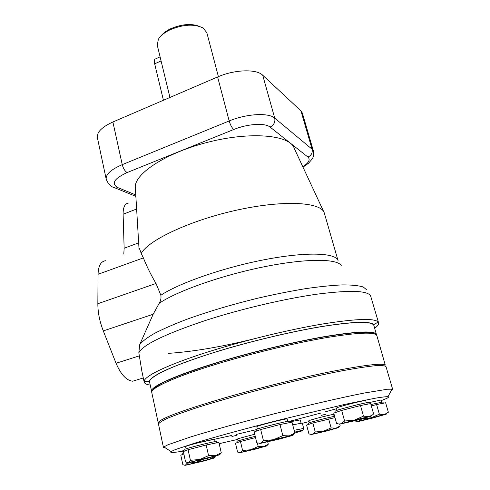 <?xml version="1.0" encoding="UTF-8"?>
<svg xmlns="http://www.w3.org/2000/svg" width="490" height="490" viewBox="0 0 490 490"><rect width="100%" height="100%" fill="white"/><g stroke="black" fill="none" stroke-linecap="round" stroke-linejoin="round"><path stroke-width="0.73" d="M138.664 242.869L124.142 248.228L123.113 214.222C123.064 207.276 124.87 203.546 128.533 203.025M217.615 76.961L229.185 120.963C230.404 125.06 231.923 127.908 233.742 129.507L127.143 172.554C124.944 171.218 123.309 168.578 122.249 164.64L229.185 120.963C246.439 113.711 268.704 112.486 274.731 118.121L312.081 149.193L313.447 151.165L302.367 113.086L300.934 110.85L262.714 75.227C256.533 68.802 234.489 69.476 217.615 76.961L112.89 121.992C101.871 127.045 96.695 132.251 97.375 137.604L106.201 179.162C108.125 184.118 111.169 187.076 115.328 188.025L113.129 187.125M374.182 326.548L373.797 324.649C370.122 320.962 352.488 321.636 320.889 326.671C289.939 331.865 248.785 341.744 215.251 352.09C173.344 365.448 151.349 375.242 149.266 381.459L149.83 383.321M138.989 248.51C138.976 247.383 139.717 249.018 141.218 253.416L143.368 257.899C147.19 267.283 151.41 275.803 156.034 283.471L160.867 295.256C161.29 298.165 160.72 300.866 159.164 303.353L153.162 314.243L139.705 344.629L138.829 352.757L141.886 371.261L144.164 382.065C144.532 383.554 146.547 384.564 150.203 385.091M136.514 380.044L132.717 381.208C126.451 380.534 120.901 374.55 116.05 363.255L103.292 330.915C99.666 321.532 97.853 312.467 97.847 303.72L98.049 274.29C98.355 265.776 100.916 261.243 105.742 260.704M124.142 248.228L123.805 254.077M374.697 328.288C377.668 326.083 378.96 324.239 378.574 322.751L378.194 322.046C374.58 318.084 356.279 318.696 323.277 323.884C290.931 329.255 247.744 339.613 212.66 350.473C170.281 363.543 144.599 375.732 144.158 381.263L144.164 382.065M323.798 211.858L294.123 148.084C289.817 135.026 251.156 131.216 208.17 142.161C165.142 152.978 132.955 174.716 135.375 188.252L138.989 248.228M160.867 295.256C179.168 282.981 224.396 267.258 265.831 259.43C307.328 251.542 336.263 252.871 338.082 260.717L324.245 212.813C320.987 202.076 283.986 199.767 237.35 210.002C190.732 220.139 148.452 240.027 141.218 253.416M163.421 100.266L154.669 63.816C154.013 60.821 154.264 59.204 155.416 58.965L160.095 56.852M199.577 26.417C191.535 23.318 182.004 24.041 170.986 28.592C166.306 30.784 162.864 33.345 160.671 36.266M218.399 76.63L206.829 32.671L203.081 28.016C194.512 23.765 183.646 24.298 170.477 29.602C164.567 32.395 160.524 35.641 158.356 39.335L157.272 45.215L169.957 97.455M376.59 335.129L373.876 325.489C372.173 321.177 355.452 321.434 323.719 326.267C292.555 331.313 249.961 341.438 215.41 352.102C172.688 365.221 147.833 377.318 149.597 382.237L151.796 392.012M376.534 334.529C374.948 330.591 358.264 331.179 326.493 336.287C295.286 341.579 252.552 351.802 217.842 362.337C174.924 375.316 149.879 386.971 151.557 391.461M158.258 423.011L151.802 392.619C150.136 388.184 175.2 376.583 218.148 363.623C252.877 353.1 295.629 342.871 326.842 337.543C358.619 332.398 375.291 331.773 376.871 335.668L385.244 364.983C381.796 363.01 364.248 365.117 332.6 371.298C301.577 377.527 260.141 387.688 226.166 397.433C183.799 409.854 161.204 418.172 158.38 422.392L158.656 423.538M374.887 334.076C370.997 330.915 353.474 331.963 322.316 337.212C291.801 342.584 251.395 352.347 218.375 362.367C177.245 375.224 155.385 384.527 152.788 390.273M311.052 434.379L312.387 434.214L311.475 434.507L308.933 433.907L306.618 425.069L312.853 422.993L334.97 417.615M367.8 402.872L381.042 400.012L381.649 402.094M334.627 416.353C330.505 416.892 307.322 422.937 308.259 423.219L308.578 424.413M185.018 465.347L182.844 464.661L180.786 455.185L183.848 454.003M339.748 424.316L340.183 425.902L336.018 428.162L312.387 434.214L315.229 431.984L312.853 422.993M311.475 434.507L326.162 431.114L338.223 427.715L336.018 428.162L331.105 427.911L323.498 431.225L315.229 431.984M354.472 420.873L356.72 421.369L358.656 421.149L357.363 421.559L359.501 421.259L372.382 418.123L386.181 414.203L384.301 414.577L379.376 414.203L371.132 417.78L363.029 418.65M379.376 414.203L376.602 404.55L385.618 402.762L388.374 412.255L384.301 414.577L358.656 421.149L361.834 418.968M371.328 405.91L376.602 404.55M356.334 421.339L356.812 421.394M185.061 465.359L202.817 461.28L213.518 458.224L185.287 465.28L187.174 463.185L187.064 462.664M188.074 462.701L185.594 461.978L183.321 451.584L188.074 449.704L206.174 445.018L218.865 442.384L221.272 452.815L215.324 455.7L208.581 455.639L199.822 459.473L190.414 460.306L188.074 449.704M259.725 443.444L260.472 443.291L256.821 442.813L254.169 431.953L260.704 429.546L279.998 424.548L292.016 422.147L294.821 433.044L289.265 435.892L282.81 435.653L279.998 424.548M282.81 435.653L273.5 439.72L260.472 443.291L263.436 440.632L260.704 429.546M259.878 443.493L278.688 439.261L291.587 435.739C292.891 435.322 293.149 435.169 292.358 435.279L273.5 439.72L263.436 440.632M188.105 462.707L207.46 458.315L219.226 454.904L188.307 462.634L190.414 460.306M208.581 455.639L206.174 445.018M219.532 454.873L221.272 452.815M309.362 422.748L308.841 420.788L309.858 420.34C314.36 418.73 334.211 413.836 333.629 414.473L334.162 416.427M301.087 423.115L300.254 419.918L289.388 421.915M381.208 400.575C387.572 398.284 389.82 396.986 387.958 396.68C385.74 396.637 381.281 397.182 374.58 398.315L344.623 404.446L278.528 420.236C246.623 428.34 216.482 436.572 196.294 442.648L175.181 449.63L171.071 451.56C169.393 452.913 173.35 452.766 182.954 451.112M219.159 443.671L237.699 439.408M302.355 423.323L309.049 421.565M333.745 414.889L334.192 414.767M238.06 440.92L237.595 438.96L238.232 438.648L254.727 434.22M186.096 448.852L185.6 446.58L186.09 446.286C189.526 444.73 215.349 438.464 214.614 439.365L215.128 441.619M236.48 435.347L231.942 436.455L236.48 435.347M257.379 429.038L256.797 426.686L257.697 426.208C262.432 424.285 287.875 418.074 287.146 419.017L287.753 421.363M337.016 410.344L336.397 408.084L337.794 407.441C343.459 405.365 366.336 399.724 365.687 400.563L366.33 402.823M325.409 414.338L321.146 415.385L325.409 414.338M183.309 452.729L182.85 450.635L184.895 449.838M183.548 452.65L182.127 453.238L182.415 454.555M213.732 458.199L215.3 456.331L209.836 458.989L204.434 459.081M202.725 459.51L195.718 462.438L187.174 463.185M240.461 441.478L235.506 443.223L237.595 452.068L239.886 452.705L255.633 449.06L266.487 445.992L263.589 446.592L258.199 446.476L250.702 449.747L242.611 450.469L240.461 441.478L255.547 437.582M258.199 446.476L257.36 443.04M266.572 445.98L268.293 444.203L263.589 446.592L240.382 452.54L242.611 450.469M268.293 444.203L267.736 441.974M216.819 442.813L216.525 441.533C217.272 440.516 183.762 448.858 184.804 449.434L185.122 450.874M289.572 422.637L289.223 421.284C289.951 420.175 254.88 429.032 256.037 429.669L256.399 431.133M292.628 435.249L294.821 433.044M339.239 423.997L340.948 423.758L339.748 424.15L336.575 423.507L333.745 413.119L341.683 410.418L360.493 405.549L370.661 403.57L373.637 413.989L371.977 415.287L369.025 416.549L363.482 416.157L360.493 405.549M363.482 416.157L354.442 420.089L340.948 423.758L344.599 421.008L341.683 410.418M339.748 424.15L356.432 420.377L371.169 416.132L354.442 420.089L344.599 421.008M331.105 427.911L328.674 418.913M368.143 404.06L367.763 402.725C368.413 401.696 334.578 410.381 335.736 410.945L336.109 412.317M383.309 403.221L382.947 401.984L370.936 404.526M255.241 436.345C246.77 438.348 236.541 441.178 236.964 441.392L237.252 442.605M391.069 391.002L392.729 389.532L385.991 366.63C384.95 365.65 381.238 365.356 374.862 365.754C366.924 366.594 356.5 368.18 343.588 370.514C322.696 374.525 296.977 380.295 270.125 387.014C243.31 393.874 217.94 401.034 197.654 407.441C185.189 411.526 175.267 415.091 167.88 418.129C162.08 420.812 158.956 422.833 158.509 424.193L163.47 447.541L165.632 448.044M392.729 389.532L392.074 389.164L387.406 389.238L364.468 392.998C342.737 397.286 310.544 404.673 276.746 413.186C242.967 421.774 211.135 430.588 189.979 437.147L168.015 444.749L163.874 446.905L163.47 447.541M198.23 442.801L231.709 435.475M236.388 434.391L256.05 429.712M289.253 421.406L320.54 413.131M324.98 411.918L336.569 408.697M294.116 430.306L303.684 428.432L302.287 423.072L292.708 424.824M136.624 209.016L123.113 214.222M135.779 194.953L117.998 187.676L115.328 188.025L135.865 196.374M262.714 75.227L274.731 118.121C275.423 122.139 273.873 125.122 270.076 127.069L307.959 157.076C310.562 159.581 308.841 162.803 302.808 166.747M300.934 110.85L312.081 149.193C312.73 152.776 311.358 155.397 307.959 157.076M341.42 265.929C338.198 258.567 307.095 258.132 264.3 266.744C221.56 275.307 176.406 291.342 159.164 303.353M156.034 283.471L97.847 303.72M153.162 314.243L103.292 330.915M143.368 257.899L98.049 274.29M233.742 129.507C247.481 123.805 265.151 122.721 270.076 127.069M127.143 172.554C113.931 178.691 110.881 183.726 117.998 187.676M112.89 121.992L122.249 164.64C110.991 169.516 105.644 174.36 106.201 179.162M378.574 322.751L370.74 296.328C368.639 290.644 351.042 289.884 317.949 294.055C285.456 298.545 241.215 308.896 205.561 320.448C165.142 334.015 142.902 344.782 138.829 352.757M168.199 353.376C195.302 351.587 227.378 345.86 264.435 336.189M366.869 289.957L363.237 286.993C358.643 285.572 351.716 284.874 342.449 284.892C331.895 285.37 319.468 286.644 305.172 288.72C290.031 291.244 274.075 294.435 257.311 298.3C231.531 304.639 208.054 311.634 186.874 319.272C173.944 324.221 163.139 328.937 154.448 333.414C147.129 337.653 142.216 341.395 139.705 344.629M139.332 355.869L116.05 363.255M161.088 60.938L154.669 63.816M294.815 433.013L300.878 431.249C304.131 430.171 302.036 430.477 294.594 432.168M302.998 167.164L308.571 163.213L312.21 158.938C312.877 157.517 314.17 156.488 313.447 151.165M132.717 381.208L143.301 377.962M373.797 324.649L378.194 322.046M149.266 381.459L144.158 381.263M384.791 365.816L385.244 364.983M159.177 422.907L158.38 422.392M338.223 427.715L339.27 426.631M219.226 454.904L221.253 452.846M213.518 458.224L215.165 456.564M266.487 445.992L268.085 444.363M371.169 416.132L371.977 415.287M292.358 435.279L293.712 433.877M386.181 414.203L386.935 413.413M357.363 421.559L356.72 421.369M387.958 396.68L392.074 389.164M171.071 451.56L163.874 446.905M303.684 428.432L303.028 430.055L294.588 432.143"/></g></svg>
